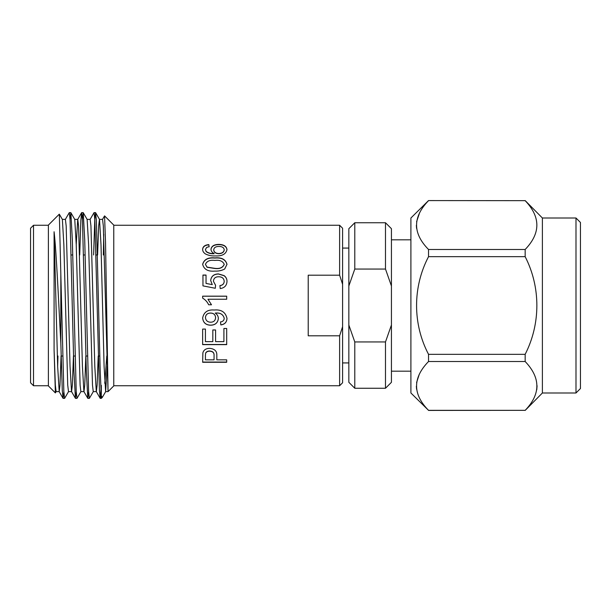 <?xml version="1.0" encoding="UTF-8"?>
<svg xmlns="http://www.w3.org/2000/svg" width="611" height="611" viewBox="0 0 611 611"><rect width="100%" height="100%" fill="white"/><g stroke="black" fill="none" stroke-linecap="round" stroke-linejoin="round"><path stroke-width="0.92" d="M385.488 222.74L354.785 222.74L354.785 269.046L385.488 269.046L385.488 222.74L391.43 228.69L391.43 382.31L385.488 388.26L385.488 341.954L354.785 341.954L354.785 388.26L385.488 388.26M354.785 222.74L348.843 228.69L348.843 382.31L354.785 388.26M339.617 275.194L342.588 284.275L342.588 228.231L339.617 225.26L339.617 275.194L308.219 275.194L308.219 335.806L339.617 335.806L339.617 385.74L113.761 385.74M208.817 244.599L209.122 246.653L206.655 247.417L205.426 249.487L206.136 251.396C208.244 253.015 210.91 253.733 214.14 253.55C212.086 252.465 211.024 251.029 210.971 249.242C211.513 246.088 214.117 244.476 218.769 244.4C223.741 244.492 226.482 246.218 226.994 249.594C225.963 254.115 222.106 256.23 215.431 255.933C211.719 256.101 208.366 255.429 205.38 253.901C203.524 252.649 202.615 251.129 202.646 249.341C202.821 246.561 204.876 244.98 208.817 244.599L209.122 246.875M214.835 271.101C208.061 271.689 203.998 269.428 202.646 264.311C204.051 259.377 208.114 257.239 214.835 257.895C221.579 257.254 225.635 259.385 226.994 264.311L224.68 269.008C221.732 270.581 218.448 271.276 214.835 271.101M220.22 288.568L219.907 285.574C222.587 285.253 224.023 283.84 224.222 281.335C223.87 278.28 222.007 276.76 218.631 276.768C215.362 276.783 213.636 278.295 213.438 281.32L215.591 285.276L215.286 288.27L202.959 285.872L202.959 275.049L206.037 275.049L206.037 283.435L212.269 284.619L210.665 280.51C211.207 276.256 213.797 274.056 218.448 273.911L224.077 275.607C226.047 277.043 227.017 278.96 226.994 281.35C226.788 285.536 224.527 287.941 220.22 288.568M207.954 299.237L226.689 299.237L226.689 296.167L202.646 296.167L202.646 298.145C205.319 299.703 207.328 301.918 208.656 304.774L211.498 304.774L207.954 299.237L211.498 304.782M220.831 324.922L220.525 321.921C222.878 321.615 224.107 320.401 224.222 318.262C223.13 314.428 220.327 312.702 215.813 313.069L215.225 313.084C217.233 314.375 218.28 316.2 218.364 318.545C217.799 322.891 215.217 325.121 210.627 325.22C205.792 325.06 203.135 322.654 202.646 318.01C203.83 312.129 207.671 309.464 214.186 310.014C221.312 309.342 225.581 312.145 226.994 318.423C226.788 322.234 224.733 324.403 220.831 324.922L220.525 321.86M215.591 341.641L223.916 341.641L223.916 328.489L226.689 328.489L226.689 344.635L202.646 344.635L202.646 329.077L205.426 329.077L205.426 341.641L212.819 341.641L212.819 329.963L215.591 329.963L215.591 341.641M209.558 348.346C214.614 348.782 217.035 351.119 216.829 355.35L216.829 359.833L226.689 359.833L226.689 362.277L202.646 362.277L202.875 352.875C203.646 349.973 205.876 348.461 209.558 348.346M342.588 284.275L342.588 382.769L339.617 385.74M354.785 341.954L348.843 325.014M348.843 285.986L354.785 269.046M385.488 269.046L391.43 285.986M391.43 325.014L385.488 341.954M342.588 326.725L339.617 335.806M107.192 366.401L105.642 391.628L108.048 391.628L113.761 385.915L113.761 225.085L104.557 215.882L105.535 242.514L108.048 391.628L103.32 225.925L102.549 219.372L99.448 219.372L98.676 225.925L97.6 254.978M105.711 391.567L102.35 397.326L101.311 395.981L101.311 398.372L100.242 398.372L99.433 390.635L94.827 219.7L94.056 212.628L90.092 219.433M93.605 254.978L94.781 219.7L95.56 212.628L96.37 220.365L100.204 371.167L101.311 395.981L101.311 385.358L100.25 398.372M106.78 356.022L104.764 383.318M103.343 254.978L103.725 234.212M102.472 219.433L104.557 215.882M88.618 391.689L87.801 398.311L86.319 371.167L82.447 219.7L81.675 212.628L80.858 220.365L79.72 254.978M76.23 391.689L75.413 398.311L73.931 371.167L70.066 219.7L69.287 212.628L65.324 219.433M63.849 391.689L63.101 398.372L62.291 390.635L60.833 343.382C58.648 302.651 56.403 251.793 54.089 231.745L57.655 366.401L59.206 391.628L59.977 385.075L61.062 356.022M62.299 219.372L65.4 219.372L66.171 225.925L70.044 366.401L71.518 391.567L75.413 398.311M59.206 391.628L56.113 391.628L55.334 385.075L54.089 349.973L55.372 392.911L48.384 385.915L48.384 225.085L59.298 214.163L62.375 219.433L63.849 244.599L67.722 385.075L68.493 391.628L71.586 391.628L72.365 385.075L73.442 356.022M76.23 244.599L77.712 219.433L81.607 212.689M74.687 219.372L77.78 219.372L78.552 225.925L82.424 366.401L83.898 391.567L87.801 398.311M80.95 391.567L76.986 398.372L76.207 391.292L72.342 239.833L70.861 212.689L74.756 219.433L76.23 244.599L80.102 385.075L80.873 391.628L83.974 391.628L84.746 385.075L85.823 356.022M87.068 219.372L90.161 219.372L90.94 225.925L94.804 366.401L96.286 391.567L100.181 398.311M93.33 391.567L89.366 398.372L88.595 391.3L84.723 239.833L83.241 212.689L87.136 219.433L88.618 244.599L92.482 385.075L93.262 391.628L96.355 391.628L97.126 385.075L98.211 356.022M83.241 212.689L82.424 219.311M70.861 212.689L70.044 219.311M68.562 391.567L64.598 398.372L63.827 391.292L60.833 274.263L60.833 343.382M105.642 391.628L104.091 366.401L100.998 244.599L99.524 219.433L95.622 212.689M57.961 356.022L57.655 366.401M55.372 392.911L56.181 391.567M59.343 214.186L60.833 274.263M54.089 231.745L54.089 349.973M48.384 225.26L33.521 225.26L33.521 385.74L48.384 385.74M33.521 225.26L30.55 228.231L30.55 382.769L33.521 385.74M428.532 200.66C412.585 217.05 412.585 233.326 428.532 249.487L428.532 256.673C412.471 287.216 412.7 324.258 428.532 354.327L428.532 361.513C412.585 377.904 412.585 394.179 428.532 410.34L410.905 392.995L410.905 218.005L428.532 200.576L525.162 200.66L428.532 200.576M226.689 362.063L202.646 362.063M205.426 355.289L205.426 359.833L214.056 359.833L214.056 355.243C214.224 352.654 212.758 351.241 209.657 351.004C207.709 350.997 206.365 351.699 205.632 353.097L205.426 355.472L205.632 353.097M209.657 351.004L209.657 351.172C207.702 351.165 206.358 351.867 205.632 353.273M214.056 355.426C214.224 352.83 212.758 351.409 209.657 351.172M226.689 344.489L202.646 344.489M224.222 318.262L224.222 318.216C223.122 314.398 220.327 312.672 215.813 313.046L215.225 313.084M218.364 318.499C217.799 322.829 215.217 325.044 210.627 325.151C205.792 324.991 203.135 322.593 202.646 317.957M226.994 318.369C226.788 322.173 224.733 324.334 220.831 324.853M215.591 317.613L215.591 317.575C215.309 314.627 213.629 313.122 210.558 313.061C207.473 313.084 205.762 314.566 205.426 317.499L205.426 317.537C205.8 320.584 207.587 322.15 210.795 322.218C213.789 322.081 215.393 320.546 215.591 317.613C215.309 314.665 213.629 313.153 210.558 313.084C207.473 313.115 205.762 314.596 205.426 317.537M202.646 296.205L226.689 296.205M219.907 285.643C222.587 285.322 224.031 283.916 224.222 281.427L224.222 281.335M213.438 281.32L215.591 285.345M202.959 275.164L206.037 275.164M206.037 283.435L212.269 284.619M210.665 280.602C211.2 276.363 213.797 274.171 218.448 274.026L224.077 275.721C226.047 277.15 227.017 279.051 226.994 281.442M202.646 264.464C204.059 259.545 208.122 257.422 214.835 258.071C221.579 257.43 225.635 259.56 226.994 264.464M205.426 264.342L207.068 267.259L214.82 268.481C219.639 269.115 222.771 267.778 224.222 264.464L224.222 264.311C222.771 261.073 219.632 259.774 214.82 260.416C210.001 259.774 206.869 261.08 205.426 264.342L207.068 267.114L214.82 268.344C219.639 268.985 222.771 267.641 224.222 264.311M205.426 249.487L206.136 251.595C208.244 253.214 210.917 253.932 214.14 253.741L214.14 253.55M210.971 249.448C211.513 246.309 214.117 244.706 218.769 244.629C223.741 244.713 226.482 246.439 226.994 249.8M202.646 249.548C202.821 246.775 204.876 245.202 208.817 244.828M213.743 249.853L213.743 250.059C213.972 252.312 215.622 253.542 218.707 253.741C222.037 253.58 223.878 252.32 224.222 249.968L224.222 249.762C223.886 247.554 222.099 246.447 218.868 246.447C215.66 246.485 213.949 247.615 213.743 249.853C213.972 252.114 215.622 253.344 218.707 253.55C222.037 253.389 223.878 252.129 224.222 249.762M419.665 212.613L416.587 221.724M416.343 225.398L416.587 228.422M428.532 249.487L525.162 249.487C540.75 233.257 540.75 216.981 525.162 200.66M525.162 249.487L525.162 256.673L428.532 256.673M428.532 354.327L525.162 354.327C540.682 323.998 540.842 287.262 525.162 256.673M525.162 354.327L525.162 361.513L428.532 361.513M428.532 410.34L525.162 410.34C540.766 394.133 540.766 377.858 525.162 361.513M525.162 410.34L428.532 410.424M537.084 385.762L536.764 389.78M419.314 374.153L416.587 382.578M416.343 386.251L416.587 389.276M525.162 200.576L542.392 218.005L542.392 392.995L525.162 410.424M575.99 392.995L575.99 218.005L580.45 222.465L580.45 388.535L575.99 392.995L542.392 392.995M339.617 225.26L113.761 225.26M348.843 248.074L342.588 248.074M348.843 362.926L342.588 362.926M102.35 397.326L101.311 398.372M63.032 398.311L59.137 391.567M95.56 212.628L94.056 212.628M83.172 212.628L81.675 212.628M70.792 212.628L69.287 212.628M89.366 398.372L87.862 398.372M76.986 398.372L75.481 398.372M64.606 398.372L63.101 398.372M97.516 254.978L96.011 254.978M85.128 254.978L83.631 254.978M72.747 254.978L71.243 254.978M99.792 356.022L98.295 356.022M87.411 356.022L85.907 356.022M75.031 356.022L73.526 356.022M62.65 356.022L61.146 356.022M410.905 239.818L391.43 239.818M410.905 371.183L391.43 371.183M542.392 218.005L575.99 218.005"/></g></svg>
